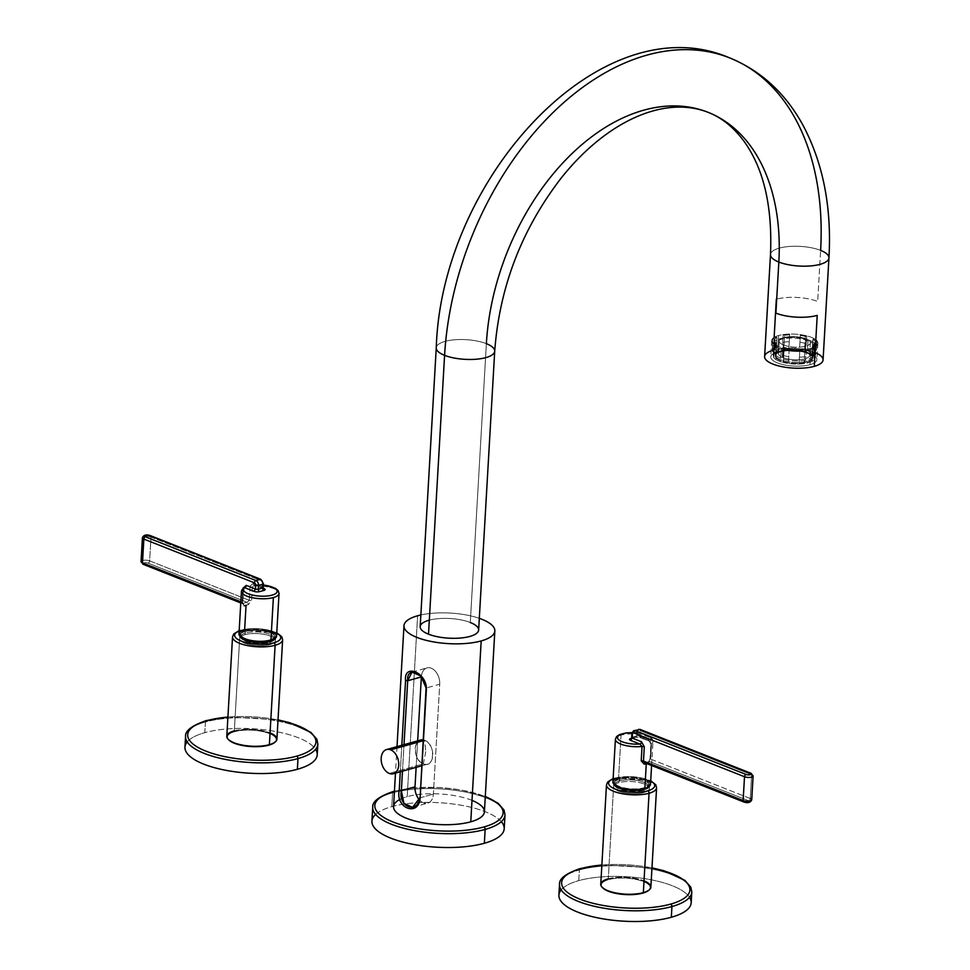<?xml version="1.0" encoding="UTF-8"?>
<svg xmlns="http://www.w3.org/2000/svg" width="970" height="970" viewBox="0 0 970 970"><rect width="100%" height="100%" fill="white"/><g stroke="black" fill="none" stroke-linecap="round" stroke-linejoin="round"><path stroke-width="0.73" stroke-dasharray="4.85 3.64" d="M375.608 814.412A66.251 22.286 -176.7 0 1 391.795 806.652A66.251 22.286 -176.7 0 1 501.32 821.663M371.934 821.141A66.251 22.286 -176.7 0 1 391.795 806.652L392.595 792.805A66.251 22.286 -176.7 0 1 465.091 791.969A66.251 22.286 -176.7 0 1 505.006 814.933A66.251 22.286 3.3 0 0 465.091 791.969A66.251 22.286 3.3 0 0 392.595 792.805L391.795 806.652A66.251 22.286 -176.7 0 1 464.303 805.815A66.251 22.286 -176.7 0 1 504.206 828.768M394.426 791.387A64.238 21.607 -176.7 0 1 485.279 796.625A64.238 21.607 3.3 0 0 394.426 791.387M471.99 800.383A45.505 15.302 3.3 0 0 407.194 796.649A45.505 15.302 3.3 0 0 400.089 799.316M392.595 792.805A66.251 22.286 3.3 0 0 372.722 807.307A66.251 22.286 -176.7 0 1 392.595 792.805A2.013 1.346 74.4 0 1 393.456 791.423A2.013 1.346 -105.6 0 0 392.595 792.805M393.541 806.603A45.505 15.302 -176.7 0 1 407.194 796.649L417.621 615.768L407.194 796.649A45.505 15.302 -176.7 0 1 456.991 796.079A45.505 15.302 -176.7 0 1 484.406 811.854M479.313 618.339A45.505 15.302 3.3 0 0 420.847 614.968A45.505 15.302 -176.7 0 1 479.313 618.339M708.003 112.29A204.937 135.266 111.6 0 0 486.37 343.671L470.292 622.51A29.282 9.845 3.3 0 0 429.322 620.157M401.822 745.287L400.295 771.768L401.822 745.287M439.725 684.202A13.143 8.827 -105.6 0 0 431.42 668.269A13.143 8.827 -105.6 0 0 421.38 676.478A13.143 8.827 74.4 0 1 427.006 667.894A13.143 8.827 74.4 0 1 439.725 684.202L426.072 688.009L439.725 684.202L433.384 794.115A13.143 8.827 74.4 0 1 427.734 803.148A13.143 8.827 74.4 0 1 419.44 799.898A13.143 8.827 -105.6 0 0 433.384 794.115L439.725 684.202M417.67 740.862L416.142 767.343L417.67 740.862M402.489 771.15L404.005 744.681L402.489 771.15M419.731 797.922L433.384 794.115L419.731 797.922M729.549 57.848A263.488 173.921 -68.4 0 1 820.62 250.381L817.674 301.476A29.282 9.845 3.3 0 0 776.327 299.209A29.282 9.845 -176.7 0 1 817.674 301.476L820.62 250.381A29.282 9.845 3.3 0 0 788.949 246.501A29.282 9.845 3.3 0 0 770.495 254.528A29.282 9.845 -176.7 0 1 788.949 246.501A29.282 9.845 -176.7 0 1 820.62 250.381A29.282 9.845 -176.7 0 1 828.95 257.899M774.133 337.378L773.393 350.17A29.282 9.845 -176.7 0 1 805.427 349.806A29.282 9.845 -176.7 0 1 823.069 359.955M764.615 356.584A29.282 9.845 -176.7 0 1 773.393 350.17L776.327 299.209M420.18 626.656A29.282 9.845 -176.7 0 1 438.622 618.63A29.282 9.845 -176.7 0 1 470.292 622.51L486.37 343.671A29.282 9.845 3.3 0 0 454.7 339.779A29.282 9.845 3.3 0 0 436.257 347.818A29.282 9.845 -176.7 0 1 454.7 339.779A29.282 9.845 -176.7 0 1 486.37 343.671A29.282 9.845 -176.7 0 1 494.712 351.188M470.292 622.51A29.282 9.845 -176.7 0 1 478.634 630.027M810.932 348.303A23.122 7.772 3.3 0 0 817.868 343.234A23.122 7.772 3.3 0 0 803.936 335.232A23.122 7.772 3.3 0 0 778.631 335.523L777.685 351.88A23.122 7.772 -176.7 0 1 802.99 351.589A23.122 7.772 -176.7 0 1 816.922 359.603A23.122 7.772 -176.7 0 1 809.986 364.659L810.932 348.303L809.986 364.659A23.122 7.772 3.3 0 0 810.338 353.662A23.122 7.772 3.3 0 0 777.685 351.88A23.122 7.772 3.3 0 0 777.346 362.865A23.122 7.772 3.3 0 0 809.986 364.659A23.122 7.772 -176.7 0 1 784.681 364.95A23.122 7.772 -176.7 0 1 770.762 356.936A23.122 7.772 -176.7 0 1 777.685 351.88L778.631 335.523A23.122 7.772 3.3 0 0 771.708 340.579A23.122 7.772 3.3 0 0 785.627 348.594A23.122 7.772 3.3 0 0 810.932 348.303A23.122 7.772 -176.7 0 1 778.292 346.508A23.122 7.772 -176.7 0 1 778.631 335.523A23.122 7.772 -176.7 0 1 811.284 337.305A23.122 7.772 -176.7 0 1 810.932 348.303M771.101 350.91A29.282 9.845 -176.7 0 1 773.393 350.17A29.282 9.845 -176.7 0 1 817.273 353.565M807.052 361.24A18.733 6.305 -176.7 0 1 780.595 359.797A18.733 6.305 -176.7 0 1 780.874 350.885A18.733 6.305 -176.7 0 1 807.343 352.328A18.733 6.305 -176.7 0 1 807.052 361.24A18.733 6.305 3.3 0 0 812.678 357.142A18.733 6.305 3.3 0 0 801.39 350.655A18.733 6.305 3.3 0 0 780.874 350.885L780.826 351.831A18.733 6.305 -176.7 0 1 801.329 351.589A18.733 6.305 -176.7 0 1 812.617 358.088A18.733 6.305 -176.7 0 1 807.004 362.186L807.052 361.24L807.004 362.186A18.733 6.305 3.3 0 0 807.282 353.274A18.733 6.305 3.3 0 0 780.826 351.831A18.733 6.305 3.3 0 0 780.547 360.743A18.733 6.305 3.3 0 0 807.004 362.186A18.733 6.305 -176.7 0 1 786.5 362.428A18.733 6.305 -176.7 0 1 775.212 355.929A18.733 6.305 -176.7 0 1 780.826 351.831L780.874 350.885A18.733 6.305 3.3 0 0 775.26 354.984A18.733 6.305 3.3 0 0 786.549 361.483A18.733 6.305 3.3 0 0 807.052 361.24M811.951 354.499A20.746 6.972 -176.7 0 1 813.988 356.305A20.746 6.972 -176.7 0 1 813.866 359.906A20.746 6.972 -176.7 0 1 811.732 361.483A20.746 6.972 -176.7 0 1 804.094 363.617A20.746 6.972 -176.7 0 1 799.05 364.041A20.746 6.972 -176.7 0 1 788.355 363.459A20.746 6.972 -176.7 0 1 783.348 362.477A20.746 6.972 -176.7 0 1 775.879 359.518A20.746 6.972 -176.7 0 1 773.842 357.712A20.746 6.972 -176.7 0 1 773.963 354.111A20.746 6.972 -176.7 0 1 776.097 352.534A20.746 6.972 -176.7 0 1 783.736 350.4A20.746 6.972 -176.7 0 1 788.78 349.976A20.746 6.972 -176.7 0 1 799.474 350.558A20.746 6.972 -176.7 0 1 804.469 351.54A20.746 6.972 -176.7 0 1 811.951 354.499A20.746 6.972 -176.7 0 1 813.988 356.305L816.485 348.861L816.922 341.319A22.747 7.651 3.3 0 0 814.303 338.979L813.866 346.532A22.747 7.651 -176.7 0 1 816.485 348.861A22.747 7.651 3.3 0 0 813.866 346.532L811.951 354.499L813.866 346.532L814.303 338.979L812.824 339.391A20.746 6.972 -176.7 0 1 814.848 341.197L816.922 341.319A22.747 7.651 3.3 0 0 814.303 338.979L812.824 339.391L811.951 354.499L812.678 341.913A20.746 6.972 3.3 0 0 805.197 338.954L804.469 351.54A20.746 6.972 -176.7 0 1 811.951 354.499M805.342 336.432L806.822 336.02A22.747 7.651 3.3 0 0 800.359 334.759L800.347 335.462A20.746 6.972 -176.7 0 1 805.342 336.432L806.822 336.02L806.385 343.574L804.469 351.54L805.342 336.432A20.746 6.972 3.3 0 0 800.347 335.462L800.202 337.972A20.746 6.972 3.3 0 0 789.507 337.39L788.78 349.976A20.746 6.972 -176.7 0 1 799.474 350.558L800.202 337.972A20.746 6.972 -176.7 0 1 805.197 338.954A20.746 6.972 -176.7 0 1 812.678 341.913A20.746 6.972 -176.7 0 1 814.703 343.719L813.988 356.305A20.746 6.972 -176.7 0 1 814.618 358.197A20.746 6.972 -176.7 0 1 813.866 359.906L816.376 352.462L816.813 344.92L814.739 344.799A20.746 6.972 -176.7 0 1 812.605 346.387L814.048 346.957A22.747 7.651 3.3 0 0 816.813 344.92L814.739 344.799L813.866 359.906L814.594 347.321A20.746 6.972 3.3 0 0 815.346 345.623A20.746 6.972 3.3 0 0 814.703 343.719L814.848 341.197L816.922 341.319L816.485 348.861L813.988 356.305L814.848 341.197A20.746 6.972 3.3 0 0 812.824 339.391L812.678 341.913A20.746 6.972 -176.7 0 1 814.703 343.719A20.746 6.972 -176.7 0 1 814.594 347.321A20.746 6.972 -176.7 0 1 812.46 348.897L811.732 361.483A20.746 6.972 -176.7 0 1 804.094 363.617L805.973 356.633L806.409 349.091L804.967 348.509A20.746 6.972 -176.7 0 1 799.923 348.945L799.898 349.637A22.747 7.651 3.3 0 0 806.409 349.091L804.967 348.509L804.094 363.617L804.821 351.031A20.746 6.972 3.3 0 0 812.46 348.897L812.605 346.387L814.048 346.957L813.612 354.499L811.732 361.483L812.46 348.897A20.746 6.972 -176.7 0 1 804.821 351.031A20.746 6.972 -176.7 0 1 799.777 351.455L799.05 364.041A20.746 6.972 -176.7 0 1 788.355 363.459L789.228 348.351A20.746 6.972 -176.7 0 1 784.221 347.381L782.741 347.793A22.747 7.651 3.3 0 0 789.204 349.054L789.083 350.873A20.746 6.972 3.3 0 0 799.777 351.455L799.05 364.041L799.777 351.455A20.746 6.972 -176.7 0 1 789.083 350.873A20.746 6.972 -176.7 0 1 784.075 349.891L783.348 362.477A20.746 6.972 -176.7 0 1 775.879 359.518L774.836 352.377L775.26 344.835L776.74 344.423A20.746 6.972 -176.7 0 1 774.715 342.616L772.654 342.495A22.747 7.651 3.3 0 0 775.26 344.835L776.74 344.423L775.879 359.518L776.594 346.933A20.746 6.972 3.3 0 0 784.075 349.891L784.221 347.381L782.741 347.793L782.305 355.347L783.348 362.477L784.075 349.891A20.746 6.972 -176.7 0 1 776.594 346.933A20.746 6.972 -176.7 0 1 774.569 345.126L773.842 357.712A20.746 6.972 -176.7 0 1 773.199 355.808A20.746 6.972 -176.7 0 1 773.963 354.111L772.326 346.448L772.763 338.906L774.824 339.015A20.746 6.972 -176.7 0 1 776.97 337.439L775.515 336.857A22.747 7.651 3.3 0 0 772.763 338.906L774.824 339.015L773.963 354.111L774.69 341.525A20.746 6.972 3.3 0 0 773.927 343.234A20.746 6.972 3.3 0 0 774.569 345.126L774.715 342.616L772.654 342.495L772.217 350.049L773.842 357.712L774.569 345.126A20.746 6.972 -176.7 0 1 774.69 341.525A20.746 6.972 -176.7 0 1 776.824 339.949L776.097 352.534A20.746 6.972 -176.7 0 1 783.736 350.4L782.717 342.277L783.154 334.735L784.609 335.305A20.746 6.972 -176.7 0 1 789.653 334.88L789.677 334.177A22.747 7.651 3.3 0 0 783.154 334.735L784.609 335.305L783.736 350.4L784.463 337.815A20.746 6.972 3.3 0 0 776.824 339.949L776.97 337.439L775.515 336.857L775.078 344.411L776.097 352.534L776.824 339.949A20.746 6.972 -176.7 0 1 784.463 337.815A20.746 6.972 -176.7 0 1 789.507 337.39L788.78 349.976L789.507 337.39A20.746 6.972 -176.7 0 1 800.202 337.972A20.746 6.972 -176.7 0 1 805.197 338.954L805.342 336.432M783.663 345.017A15.581 5.238 3.3 0 0 805.67 346.217A15.581 5.238 3.3 0 0 805.9 338.809A15.581 5.238 3.3 0 0 783.893 337.596A15.581 5.238 3.3 0 0 783.663 345.017A15.581 5.238 3.3 0 0 800.529 347.078A15.581 5.238 3.3 0 0 810.338 342.81A15.581 5.238 3.3 0 0 805.9 338.809L805.185 351.382A15.581 5.238 3.3 0 0 783.178 350.182A15.581 5.238 3.3 0 0 782.935 357.591A15.581 5.238 3.3 0 0 804.942 358.803A15.581 5.238 3.3 0 0 805.185 351.382A15.581 5.238 -176.7 0 1 809.623 355.384A15.581 5.238 -176.7 0 1 799.801 359.664A15.581 5.238 -176.7 0 1 782.935 357.591L783.663 345.017L782.935 357.591A15.581 5.238 -176.7 0 1 778.498 353.589A15.581 5.238 -176.7 0 1 788.319 349.321A15.581 5.238 -176.7 0 1 805.185 351.382L805.9 338.809A15.581 5.238 3.3 0 0 789.046 336.736A15.581 5.238 3.3 0 0 779.225 341.016A15.581 5.238 3.3 0 0 783.663 345.017M808.01 340.688A18.733 6.305 3.3 0 0 781.553 339.245A18.733 6.305 3.3 0 0 781.274 348.157A18.733 6.305 3.3 0 0 807.731 349.6A18.733 6.305 3.3 0 0 808.01 340.688L807.428 350.764A18.733 6.305 -176.7 0 1 812.763 355.566A18.733 6.305 -176.7 0 1 800.953 360.707A18.733 6.305 -176.7 0 1 780.692 358.221L781.274 348.157A18.733 6.305 3.3 0 0 801.535 350.643A18.733 6.305 3.3 0 0 813.345 345.502A18.733 6.305 3.3 0 0 808.01 340.688A18.733 6.305 3.3 0 0 787.737 338.203A18.733 6.305 3.3 0 0 775.927 343.344A18.733 6.305 3.3 0 0 781.274 348.157L780.692 358.221A18.733 6.305 -176.7 0 1 780.971 349.309A18.733 6.305 -176.7 0 1 807.428 350.764A18.733 6.305 -176.7 0 1 807.149 359.676A18.733 6.305 -176.7 0 1 780.692 358.221A18.733 6.305 -176.7 0 1 775.357 353.407A18.733 6.305 -176.7 0 1 787.155 348.279A18.733 6.305 -176.7 0 1 807.428 350.764L808.01 340.688M774.569 345.126L774.715 342.616A20.746 6.972 3.3 0 0 776.74 344.423L776.594 346.933A20.746 6.972 -176.7 0 1 774.569 345.126M561.157 889.89A66.251 22.286 -176.7 0 1 578.763 880.627A66.251 22.286 -176.7 0 1 643.728 878.493A66.251 22.286 -176.7 0 1 689.549 897.298M558.902 895.128A66.251 22.286 -176.7 0 1 578.763 880.627L579.381 869.932A66.251 22.286 3.3 0 0 559.52 884.434A66.251 22.286 -176.7 0 1 579.381 869.932L578.763 880.627A66.251 22.286 -176.7 0 1 651.27 879.802A66.251 22.286 -176.7 0 1 691.186 902.755M601.861 865.058A64.238 21.607 -176.7 0 1 651.961 867.944A64.238 21.607 3.3 0 0 601.861 865.058M648.688 890.339A24.42 8.209 3.3 0 0 643.195 881.487A24.42 8.209 3.3 0 0 613.173 878.662A24.42 8.209 3.3 0 0 602.54 887.683A24.42 8.209 -176.7 0 1 601.388 884.955A24.42 8.209 -176.7 0 1 616.774 878.25A24.42 8.209 -176.7 0 1 643.195 881.487A24.42 8.209 -176.7 0 1 650.155 887.768A24.42 8.209 -176.7 0 1 648.688 890.339M691.804 892.06A66.251 22.286 3.3 0 0 651.888 869.096A66.251 22.286 3.3 0 0 579.381 869.932A2.013 1.346 74.4 0 1 580.242 868.55A2.013 1.346 -105.6 0 0 579.381 869.932A66.251 22.286 -176.7 0 1 651.888 869.096A66.251 22.286 -176.7 0 1 691.804 892.06M600.757 884.288A25.099 8.439 -176.7 0 1 608.275 878.796L614.01 779.383A25.099 8.439 -176.7 0 1 641.473 779.068A25.099 8.439 -176.7 0 1 656.593 787.761A25.099 8.439 3.3 0 0 641.473 779.068A25.099 8.439 3.3 0 0 614.01 779.383A2.013 1.346 74.4 0 1 614.871 778.001A2.013 1.346 74.4 0 1 615.526 778.049A23.086 7.76 3.3 0 1 650.7 781.032A23.086 7.76 3.3 0 0 615.526 778.049A23.086 7.76 3.3 0 0 613.113 778.861A23.086 7.76 3.3 0 1 615.526 778.049A2.013 1.346 -105.6 0 0 614.871 778.001A2.013 1.346 -105.6 0 0 614.01 779.383L608.275 878.796A25.099 8.439 -176.7 0 1 635.738 878.48A25.099 8.439 -176.7 0 1 650.858 887.174M613.877 784.196A17.896 6.026 -176.7 0 1 619.139 779.48A17.896 6.026 -176.7 0 1 639.788 779.48A17.896 6.026 -176.7 0 1 649.318 786.234A17.896 6.026 3.3 0 0 649.512 785.457A17.896 6.026 3.3 0 0 638.733 779.262A17.896 6.026 3.3 0 0 619.139 779.48A17.896 6.026 3.3 0 0 613.78 783.408A17.896 6.026 3.3 0 0 613.877 784.196M614.01 779.383A25.099 8.439 3.3 0 0 606.48 784.875A25.099 8.439 -176.7 0 1 614.01 779.383M643.971 792.526A17.896 6.026 -176.7 0 1 622.279 792.284A17.896 6.026 -176.7 0 1 614.313 785.009A17.896 6.026 -176.7 0 0 613.598 786.549A17.896 6.026 -176.7 0 0 624.377 792.757A17.896 6.026 -176.7 0 0 643.971 792.526L644.153 789.386L643.971 792.526A17.896 6.026 -176.7 0 0 648.809 786.997A17.896 6.026 -176.7 0 1 649.33 788.61A17.896 6.026 -176.7 0 1 643.971 792.526M614.519 784.791A17.896 6.026 -176.7 0 1 618.957 782.632A17.896 6.026 -176.7 0 1 648.615 786.755A17.896 6.026 -176.7 0 0 618.957 782.632L619.139 779.48L618.957 782.632A17.896 6.026 -176.7 0 0 614.519 784.791M608.275 878.796A25.099 8.439 -176.7 0 1 644.019 880.857M608.372 890.593A24.42 8.209 3.3 0 0 642.868 892.473A24.42 8.209 3.3 0 0 643.231 880.869A24.42 8.209 3.3 0 0 608.748 878.978A24.42 8.209 3.3 0 0 608.372 890.593A24.42 8.209 3.3 0 0 634.804 893.831A24.42 8.209 3.3 0 0 650.191 887.138A24.42 8.209 3.3 0 0 643.231 880.869L643.195 881.487L643.231 880.869A24.42 8.209 3.3 0 0 616.811 877.62A24.42 8.209 3.3 0 0 601.424 884.325A24.42 8.209 3.3 0 0 608.372 890.593L608.372 890.593M619.66 780.911A17.06 5.735 3.3 0 0 614.543 784.803A17.06 5.735 -176.7 0 1 614.543 784.645A17.06 5.735 -176.7 0 1 619.66 780.911L619.806 778.401A17.06 5.735 3.3 0 0 619.551 786.512A17.06 5.735 3.3 0 0 643.644 787.834A17.06 5.735 3.3 0 0 643.898 779.71A17.06 5.735 3.3 0 0 619.806 778.401A17.06 5.735 3.3 0 0 614.689 782.135A17.06 5.735 3.3 0 0 624.971 788.04A17.06 5.735 3.3 0 0 643.644 787.834L643.595 788.634L643.644 787.834A17.06 5.735 3.3 0 0 648.76 784.099A17.06 5.735 3.3 0 0 638.478 778.182A17.06 5.735 3.3 0 0 619.806 778.401L619.66 780.911A17.06 5.735 -176.7 0 1 638.333 780.692A17.06 5.735 -176.7 0 1 648.615 786.609A17.06 5.735 -176.7 0 1 648.603 786.767A17.06 5.735 3.3 0 0 638.539 780.741A17.06 5.735 3.3 0 0 619.66 780.911M614.653 785.433A17.06 5.735 3.3 0 0 625.905 790.756A17.06 5.735 3.3 0 0 643.498 790.344A17.06 5.735 3.3 0 0 648.409 787.385A17.06 5.735 -176.7 0 1 643.498 790.344A17.06 5.735 -176.7 0 1 625.905 790.756A17.06 5.735 -176.7 0 1 614.653 785.433M631.446 738.291L635.047 737.285A4.013 1.346 -176.7 0 1 640.709 737.6L649.985 741.262A16.817 5.65 3.3 0 0 632.088 732.714A16.817 5.65 3.3 0 1 649.985 741.262L640.079 737.576L640.709 737.6L639.388 736.109L639.606 732.338A2.013 1.346 74.4 0 1 641.121 731.004L751.665 774.739L750.295 798.528L650.64 759.098L651.464 744.754L648.663 739.77L639.388 736.109L648.663 739.77A2.013 1.322 111.6 0 0 649.354 741.238A2.013 1.322 111.6 0 0 649.985 741.262L651.1 743.966A18.818 6.329 3.3 0 0 652.98 741.407A18.818 6.329 3.3 0 0 641.643 734.884A18.818 6.329 3.3 0 0 621.043 735.127A18.818 6.329 3.3 0 0 615.404 739.249A18.818 6.329 -176.7 0 1 621.043 735.127L618.581 777.904L621.043 735.127A18.818 6.329 -176.7 0 1 641.643 734.884A18.818 6.329 -176.7 0 1 652.98 741.407A18.818 6.329 -176.7 0 1 651.1 743.966A2.013 0.679 3.3 0 0 650.894 744.232A2.013 0.679 3.3 0 0 651.464 744.754L650.64 759.098A2.013 0.679 -176.7 0 1 650.07 758.576A2.013 0.679 -176.7 0 1 650.264 758.31L651.1 743.966L649.985 741.262A2.013 1.322 111.6 0 1 649.33 741.238A2.013 1.322 111.6 0 1 648.663 739.77L651.464 744.754A2.013 0.679 3.3 0 1 650.894 744.245L650.07 758.576A2.013 0.679 -176.7 0 1 650.264 758.31L651.1 743.966A2.013 0.679 3.3 0 0 650.894 744.245L649.354 741.238L640.079 737.576L635.689 737.333A2.013 1.346 74.4 0 1 635.047 737.285L631.446 738.291M612.931 782.026A18.818 6.329 -176.7 0 1 618.581 777.904A18.818 6.329 -176.7 0 1 639.169 777.673A18.818 6.329 -176.7 0 1 650.506 784.196M631.87 733.817A2.013 0.679 -176.7 0 1 632.476 733.381L636.769 732.18L636.55 735.951L632.258 737.151L632.476 733.381L636.769 732.18L636.55 735.951A2.013 0.679 -176.7 0 1 639.388 736.109L639.606 732.338A2.013 1.346 74.4 0 1 641.121 731.004A2.013 1.322 111.6 0 0 640.43 729.537A2.013 1.322 -68.4 0 1 641.121 731.004L751.665 774.739L750.295 798.528A2.013 1.322 -68.4 0 1 748.755 800.808A3.007 1.018 -176.7 0 1 748.707 802.251A3.007 1.018 -176.7 0 1 744.463 802.008L645.499 762.856A2.013 1.14 -101 0 0 645.014 762.772L648.954 761.68A2.013 1.528 68.6 0 0 648.093 763.051A18.818 6.329 3.3 0 1 646.663 763.548A18.818 6.329 3.3 0 0 648.093 763.051L650.264 758.31L648.093 763.051A2.013 1.528 68.6 0 1 649.803 761.656L748.755 800.808A3.007 1.018 -176.7 0 1 748.707 802.251A3.007 1.018 -176.7 0 1 744.463 802.008L645.499 762.856A20.831 7.008 3.3 0 0 649.803 761.656L748.755 800.808A2.013 1.322 111.6 0 0 750.295 798.528A5.02 1.685 -176.7 0 1 751.726 799.813M750.974 773.272A2.013 1.322 -68.4 0 1 751.665 774.739A5.02 1.685 -176.7 0 1 753.096 776.036M750.295 798.528L650.64 759.098L649.803 761.656A20.831 7.008 -176.7 0 1 645.499 762.856L644.589 762.723L645.499 762.856A2.013 1.14 -101 0 0 644.989 762.772A2.013 1.14 -101 0 0 644.868 762.82M650.64 759.098A2.013 0.679 -176.7 0 1 650.07 758.576L648.942 761.68A2.013 1.528 68.6 0 1 649.803 761.656L650.64 759.098M636.769 732.18A4.013 2.692 74.4 0 1 638.502 729.416A4.013 2.692 -105.6 0 0 636.769 732.18A2.013 0.679 -176.7 0 1 639.606 732.338A2.013 0.679 3.3 0 0 636.769 732.18M631.652 737.588A2.013 0.679 -176.7 0 1 632.258 737.151L632.476 733.381A4.013 2.692 74.4 0 1 634.198 730.616M632.258 737.151L636.55 735.951A2.013 1.346 74.4 0 1 635.689 737.333A2.013 1.346 -105.6 0 0 636.55 735.951A2.013 0.679 -176.7 0 1 639.388 736.109L640.709 737.6A4.013 1.346 3.3 0 0 635.047 737.285A2.013 1.346 -105.6 0 0 635.689 737.333L631.397 738.534A2.013 1.346 -105.6 0 0 632.258 737.151A2.013 1.346 74.4 0 1 631.397 738.534A2.013 1.346 74.4 0 1 631.215 738.558A2.013 1.346 -105.6 0 0 631.397 738.534M618.581 777.904A18.818 6.329 -176.7 0 1 645.377 779.456M643.546 789.544L643.498 790.344L643.546 789.544M187.198 741.929A66.251 22.286 -176.7 0 1 204.815 732.665A66.251 22.286 -176.7 0 1 269.769 730.519A66.251 22.286 -176.7 0 1 315.602 749.325M184.955 747.167A66.251 22.286 -176.7 0 1 204.815 732.665L205.434 721.971A66.251 22.286 -176.7 0 1 277.941 721.134A66.251 22.286 -176.7 0 1 317.845 744.087A66.251 22.286 3.3 0 0 277.941 721.134A66.251 22.286 3.3 0 0 205.434 721.971L204.815 732.665A66.251 22.286 -176.7 0 1 277.323 731.829A66.251 22.286 -176.7 0 1 317.226 754.793M227.914 717.097A64.238 21.607 -176.7 0 1 278.014 719.982A64.238 21.607 3.3 0 0 227.914 717.097M269.248 733.526A24.42 8.209 3.3 0 0 239.226 730.701A24.42 8.209 3.3 0 0 228.593 739.71A24.42 8.209 -176.7 0 1 227.429 736.982A24.42 8.209 -176.7 0 1 242.827 730.289A24.42 8.209 -176.7 0 1 269.248 733.526L269.284 732.896A24.42 8.209 3.3 0 0 234.788 731.016A24.42 8.209 3.3 0 0 234.425 742.632A24.42 8.209 3.3 0 0 268.92 744.511A24.42 8.209 3.3 0 0 269.284 732.896A24.42 8.209 3.3 0 0 242.864 729.658A24.42 8.209 3.3 0 0 227.465 736.351A24.42 8.209 3.3 0 0 234.425 742.632L234.425 742.632A24.42 8.209 3.3 0 0 260.845 745.869A24.42 8.209 3.3 0 0 276.244 739.164A24.42 8.209 3.3 0 0 269.284 732.896L269.248 733.526A24.42 8.209 -176.7 0 1 276.207 739.795A24.42 8.209 -176.7 0 1 274.74 742.377A24.42 8.209 3.3 0 0 269.248 733.526M205.434 721.971A66.251 22.286 3.3 0 0 185.573 736.46A66.251 22.286 -176.7 0 1 205.434 721.971A2.013 1.346 74.4 0 1 206.295 720.589A2.013 1.346 -105.6 0 0 205.434 721.971M276.741 633.058A23.086 7.76 3.3 0 0 241.566 630.088A23.086 7.76 3.3 0 0 239.166 630.9A23.086 7.76 3.3 0 1 241.566 630.088A2.013 1.346 -105.6 0 0 240.924 630.039A2.013 1.346 74.4 0 1 241.566 630.088A23.086 7.76 3.3 0 1 276.741 633.058M245.192 631.519A17.896 6.026 -176.7 0 1 265.841 631.519A17.896 6.026 -176.7 0 1 275.371 638.272A17.896 6.026 3.3 0 0 275.565 637.496A17.896 6.026 3.3 0 0 264.786 631.3A17.896 6.026 3.3 0 0 245.192 631.519L245.01 634.671A17.896 6.026 -176.7 0 1 274.668 638.793A17.896 6.026 -176.7 0 0 245.01 634.671L245.192 631.519A17.896 6.026 3.3 0 0 239.82 635.435A17.896 6.026 3.3 0 0 239.929 636.223A17.896 6.026 -176.7 0 1 245.192 631.519M226.798 736.315A25.099 8.439 -176.7 0 1 234.328 730.822L240.063 631.421A25.099 8.439 3.3 0 0 232.533 636.914A25.099 8.439 -176.7 0 1 240.063 631.421L234.328 730.822A25.099 8.439 -176.7 0 1 261.791 730.507A25.099 8.439 -176.7 0 1 276.911 739.213M282.634 639.8A25.099 8.439 3.3 0 0 267.526 631.106A25.099 8.439 3.3 0 0 240.063 631.421A2.013 1.346 74.4 0 1 240.924 630.039A2.013 1.346 -105.6 0 0 240.063 631.421A25.099 8.439 -176.7 0 1 267.526 631.106A25.099 8.439 -176.7 0 1 282.634 639.8M274.849 639.036A17.896 6.026 -176.7 0 1 270.012 644.565A17.896 6.026 -176.7 0 1 248.32 644.31A17.896 6.026 -176.7 0 1 240.354 637.047A17.896 6.026 -176.7 0 0 239.638 638.587A17.896 6.026 -176.7 0 0 250.43 644.783A17.896 6.026 -176.7 0 0 270.012 644.565L270.193 641.412L270.012 644.565A17.896 6.026 -176.7 0 0 275.383 640.649A17.896 6.026 -176.7 0 0 274.849 639.036M240.572 636.829A17.896 6.026 -176.7 0 1 245.01 634.671A17.896 6.026 -176.7 0 0 240.572 636.829A17.06 5.735 -176.7 0 1 240.584 636.684A17.06 5.735 -176.7 0 1 245.701 632.949A17.06 5.735 3.3 0 0 240.584 636.829M234.328 730.822A25.099 8.439 -176.7 0 1 270.06 732.884M269.551 642.382A17.06 5.735 3.3 0 0 274.462 639.412A17.06 5.735 -176.7 0 1 269.551 642.382L269.587 641.57L269.551 642.382A17.06 5.735 -176.7 0 1 251.957 642.795A17.06 5.735 -176.7 0 1 240.706 637.472A17.06 5.735 3.3 0 0 251.957 642.795A17.06 5.735 3.3 0 0 269.551 642.382M274.643 638.793A17.06 5.735 3.3 0 0 264.592 632.779A17.06 5.735 3.3 0 0 245.701 632.949A17.06 5.735 -176.7 0 1 264.386 632.731A17.06 5.735 -176.7 0 1 274.668 638.648A17.06 5.735 -176.7 0 1 274.643 638.793M244.246 605.874L242.5 603.073L244.246 605.874A2.013 1.528 -111.4 0 0 242.755 603.498A20.831 7.008 -176.7 0 1 247.059 602.297A2.013 1.14 79 0 1 248.126 604.795A18.818 6.329 3.3 0 0 246.04 605.28A18.818 6.329 3.3 0 0 244.246 605.874A2.013 1.528 -111.4 0 0 242.755 603.498L242.136 602.285L242.936 588.293L242.136 602.285L240.839 601.776L242.755 603.498L143.802 564.346A3.007 1.018 -176.7 0 1 143.839 562.915A3.007 1.018 -176.7 0 1 148.095 563.146L247.059 602.297A20.831 7.008 3.3 0 0 242.755 603.498L143.802 564.346A3.007 1.018 -176.7 0 1 143.839 562.915A3.007 1.018 -176.7 0 1 148.095 563.146L247.059 602.297L249.29 600.284A2.013 0.679 -176.7 0 0 251.569 600.551L248.126 604.795L251.569 600.551L252.394 586.207A2.013 0.679 3.3 0 1 250.127 585.941L253.364 583.37A2.013 1.322 -68.4 0 0 254.043 584.825A2.013 1.322 -68.4 0 0 254.686 584.849L252.394 586.207L251.569 600.551A2.013 0.679 -176.7 0 1 249.29 600.284L250.127 585.941A2.013 0.679 3.3 0 0 252.394 586.207A18.818 6.329 -176.7 0 1 279.033 593.446A18.818 6.329 3.3 0 0 252.394 586.207L254.686 584.849A16.817 5.65 3.3 0 1 263.355 585.055A16.817 5.65 3.3 0 0 254.686 584.849L263.343 588.281L254.686 584.849A2.013 1.322 -68.4 0 1 254.055 584.837A2.013 1.322 -68.4 0 1 253.364 583.37L250.127 585.941L249.29 600.284L149.635 560.854L151.005 537.077L261.56 580.812A2.013 1.346 74.4 0 1 262.858 583.261L262.64 587.032L253.364 583.37L262.64 587.032L263.961 588.523L262.64 587.032A2.013 0.679 -176.7 0 1 263.209 587.553A2.013 0.679 -176.7 0 0 262.64 587.032L262.858 583.261A2.013 0.679 -176.7 0 1 263.428 583.77M238.984 634.065A18.818 6.329 -176.7 0 1 244.622 629.942A18.818 6.329 -176.7 0 1 265.222 629.712A18.818 6.329 -176.7 0 1 276.559 636.235M271.43 631.494A18.818 6.329 -176.7 0 0 244.622 629.942L246.04 605.28A18.818 6.329 3.3 0 1 248.126 604.795A2.013 1.14 79 0 0 247.059 602.297L249.29 600.284L149.635 560.854L151.005 537.077A5.02 1.685 3.3 0 0 145.585 536.41A5.02 1.685 3.3 0 0 142.42 537.78A5.02 1.685 -176.7 0 1 145.585 536.41A5.02 1.685 -176.7 0 1 151.005 537.077A2.013 1.322 111.6 0 0 150.314 535.61A2.013 1.322 -68.4 0 1 151.005 537.077L261.56 580.812A2.013 1.322 111.6 0 0 260.869 579.345A2.013 1.322 -68.4 0 1 261.56 580.812A2.013 1.346 74.4 0 1 262.858 583.261M242.5 603.073L243.337 588.729A2.013 0.679 3.3 0 0 243.531 588.463A2.013 0.679 3.3 0 0 243.203 588.05A2.013 0.679 3.3 0 1 243.531 588.45A2.013 0.679 3.3 0 1 243.337 588.729L244.658 587.65L243.337 588.729L242.5 603.073A2.013 0.679 -176.7 0 0 242.706 602.807A2.013 0.679 -176.7 0 1 242.5 603.073M141.05 561.569A5.02 1.685 -176.7 0 1 144.215 560.187A5.02 1.685 -176.7 0 1 149.635 560.854A5.02 1.685 3.3 0 0 144.215 560.187A5.02 1.685 3.3 0 0 141.05 561.569M243.822 587.577L242.706 602.807A2.013 0.679 -176.7 0 0 242.136 602.285A2.013 0.679 -176.7 0 1 242.706 602.807L242.791 603.922L240.778 602.94M143.802 564.346A2.013 1.322 -68.4 0 1 143.172 564.322M148.095 563.146A2.013 1.322 111.6 0 0 149.635 560.854A2.013 1.322 -68.4 0 1 148.095 563.146M263.331 588.499L253.849 584.789L263.355 584.934M241.445 591.276A18.818 6.329 -176.7 0 1 243.337 588.729M269.696 639.861A17.06 5.735 3.3 0 0 269.951 631.749A17.06 5.735 3.3 0 0 245.846 630.427A17.06 5.735 3.3 0 0 245.592 638.539A17.06 5.735 3.3 0 0 269.696 639.861A17.06 5.735 3.3 0 0 274.813 636.126A17.06 5.735 3.3 0 0 264.531 630.221A17.06 5.735 3.3 0 0 245.846 630.427L245.701 632.949L245.846 630.427A17.06 5.735 3.3 0 0 240.73 634.162A17.06 5.735 3.3 0 0 251.012 640.079A17.06 5.735 3.3 0 0 269.696 639.861L269.648 640.673L269.696 639.861M423.078 739.892A12.549 8.427 74.4 0 1 424.702 740.316L423.029 740.789L424.702 740.316A12.549 8.427 74.4 0 1 432.693 752.732A12.549 8.427 74.4 0 1 427.394 764.202A12.549 8.427 74.4 0 1 423.332 763.911L389.261 773.429L423.332 763.911A12.549 8.427 74.4 0 1 415.33 751.495A12.549 8.427 74.4 0 1 420.64 740.037M425.757 751.629L423.332 763.911C434.596 769.125 436.051 744.063 424.702 740.316L425.757 751.629L424.702 740.316C413.438 735.114 411.983 760.177 423.332 763.911L425.757 751.629M816.813 344.92L816.376 352.462A22.747 7.651 -176.7 0 1 813.612 354.499L814.048 346.957A22.747 7.651 3.3 0 0 816.813 344.92M806.409 349.091L805.973 356.633A22.747 7.651 -176.7 0 1 799.462 357.19L799.898 349.637A22.747 7.651 3.3 0 0 806.409 349.091M789.204 349.054L788.768 356.596A22.747 7.651 -176.7 0 1 782.305 355.347L782.741 347.793A22.747 7.651 3.3 0 0 789.204 349.054M775.26 344.835L774.836 352.377A22.747 7.651 -176.7 0 1 772.217 350.049L772.654 342.495A22.747 7.651 3.3 0 0 775.26 344.835M772.763 338.906L772.326 346.448A22.747 7.651 -176.7 0 1 775.078 344.411L775.515 336.857A22.747 7.651 3.3 0 0 772.763 338.906M783.154 334.735L782.717 342.277A22.747 7.651 -176.7 0 1 789.24 341.731L789.677 334.177A22.747 7.651 3.3 0 0 783.154 334.735M800.359 334.759L799.935 342.313A22.747 7.651 -176.7 0 1 806.385 343.574L806.822 336.02A22.747 7.651 3.3 0 0 800.359 334.759M816.376 352.462L813.866 359.906A20.746 6.972 -176.7 0 1 811.732 361.483L813.612 354.499A22.747 7.651 3.3 0 0 816.376 352.462M805.973 356.633L804.094 363.617A20.746 6.972 -176.7 0 1 799.05 364.041L799.462 357.19A22.747 7.651 3.3 0 0 805.973 356.633M788.768 356.596L788.355 363.459A20.746 6.972 -176.7 0 1 783.348 362.477L782.305 355.347A22.747 7.651 3.3 0 0 788.768 356.596M774.836 352.377L775.879 359.518A20.746 6.972 -176.7 0 1 773.842 357.712L772.217 350.049A22.747 7.651 3.3 0 0 774.836 352.377M772.326 346.448L773.963 354.111A20.746 6.972 -176.7 0 1 776.097 352.534L775.078 344.411A22.747 7.651 3.3 0 0 772.326 346.448M782.717 342.277L783.736 350.4A20.746 6.972 -176.7 0 1 788.78 349.976L789.24 341.731A22.747 7.651 3.3 0 0 782.717 342.277M799.935 342.313L799.474 350.558A20.746 6.972 -176.7 0 1 804.469 351.54L806.385 343.574A22.747 7.651 3.3 0 0 799.935 342.313M812.46 348.897L812.605 346.387A20.746 6.972 3.3 0 0 814.739 344.799L814.594 347.321A20.746 6.972 -176.7 0 1 812.46 348.897M799.777 351.455L799.923 348.945A20.746 6.972 3.3 0 0 804.967 348.509L804.821 351.031A20.746 6.972 -176.7 0 1 799.777 351.455M784.075 349.891L784.221 347.381A20.746 6.972 3.3 0 0 789.228 348.351L789.083 350.873A20.746 6.972 -176.7 0 1 784.075 349.891M776.824 339.949L776.97 337.439A20.746 6.972 3.3 0 0 774.824 339.015L774.69 341.525A20.746 6.972 -176.7 0 1 776.824 339.949M789.507 337.39L789.653 334.88A20.746 6.972 3.3 0 0 784.609 335.305L784.463 337.815A20.746 6.972 -176.7 0 1 789.507 337.39M394.438 791.156L412.929 787.979L439.701 787.507L461.15 789.932L485.291 796.394M397.009 746.633L395.481 773.114M411.959 672.101L427.006 667.894M412.686 807.343L427.734 803.148M817.868 343.234L816.922 359.603M771.708 340.579L770.762 356.936M812.617 358.088L812.678 357.142M775.26 354.984L775.212 355.929M773.927 343.234L773.199 355.808M815.346 345.623L814.618 358.197M812.763 355.566L813.345 345.502M809.623 355.384L810.338 342.81M775.927 343.344L775.357 353.407M779.225 341.016L778.498 353.589M601.873 864.925L651.973 867.81M613.137 778.558L614.871 778.001L650.712 780.717M613.78 783.408L613.598 786.549M649.512 785.457L649.33 788.61M650.155 887.768L650.191 887.138M601.388 884.955L601.424 884.325M651.585 765.5L652.98 741.407L652.07 738.57L645.547 734.617L632.125 732.592M614.543 784.645L614.689 782.135M648.615 786.609L648.76 784.099M227.914 716.951L278.026 719.849M239.178 630.585L240.924 630.039L276.765 632.755M275.565 637.496L275.383 640.649M239.82 635.435L239.638 638.587M227.429 736.982L227.465 736.351M276.207 739.795L276.244 739.164M274.668 638.648L274.813 636.126M240.584 636.684L240.73 634.162M421.586 765.827L427.394 764.202"/><path stroke-width="1.45" d="M501.32 821.663A66.251 22.286 -176.7 0 1 484.345 843.269A66.251 22.286 -176.7 0 1 402.599 841.984A66.251 22.286 -176.7 0 1 375.608 814.412M485.291 796.394L498.095 803.245L504.024 810.083L505.006 814.933L504.206 828.768A66.251 22.286 -176.7 0 1 484.345 843.269L485.145 829.423A66.251 22.286 3.3 0 0 505.006 814.933A66.251 22.286 -176.7 0 1 485.145 829.423L484.345 843.269A66.251 22.286 -176.7 0 1 411.838 844.106A66.251 22.286 -176.7 0 1 371.934 821.141L372.722 807.307A66.251 22.286 3.3 0 0 412.638 830.259A66.251 22.286 3.3 0 0 485.145 829.423A2.013 1.346 -105.6 0 0 483.848 826.986A64.238 21.607 -176.7 0 1 393.141 822.026A64.238 21.607 -176.7 0 1 394.099 791.471A64.238 21.607 -176.7 0 1 394.426 791.387A64.238 21.607 3.3 0 0 394.099 791.471A2.013 1.346 -105.6 0 0 393.456 791.423A2.013 1.346 74.4 0 1 394.099 791.471A64.238 21.607 3.3 0 0 393.141 822.026A64.238 21.607 3.3 0 0 483.848 826.986A64.238 21.607 3.3 0 0 485.279 796.625A64.238 21.607 -176.7 0 1 483.848 826.986A2.013 1.346 74.4 0 1 485.145 829.423A66.251 22.286 -176.7 0 1 412.638 830.259A66.251 22.286 -176.7 0 1 372.722 807.307C372.153 801.632 379.052 796.346 393.456 791.423L394.438 791.156M400.089 799.316A45.505 15.302 3.3 0 0 410.759 819.795A45.505 15.302 3.3 0 0 470.765 821.808A45.505 15.302 3.3 0 0 471.99 800.383M494.833 630.961L484.406 811.854A45.505 15.302 -176.7 0 1 470.765 821.808L481.193 640.928A45.505 15.302 3.3 0 0 494.833 630.961A45.505 15.302 3.3 0 0 479.313 618.339A45.505 15.302 -176.7 0 1 481.193 640.928A45.505 15.302 -176.7 0 1 416.93 637.411A45.505 15.302 -176.7 0 1 417.621 615.768A45.505 15.302 -176.7 0 1 420.847 614.968A45.505 15.302 3.3 0 0 417.621 615.768A45.505 15.302 3.3 0 0 403.981 625.723A45.505 15.302 3.3 0 0 431.383 641.497A45.505 15.302 3.3 0 0 481.193 640.928L470.765 821.808A45.505 15.302 -176.7 0 1 420.956 822.378A45.505 15.302 -176.7 0 1 393.541 806.603L395.481 773.114M429.322 620.157A29.282 9.845 3.3 0 0 428.51 634.174A29.282 9.845 3.3 0 0 469.856 636.441A29.282 9.845 3.3 0 0 470.292 622.51M399.216 790.417C395.324 808.058 418.082 816.995 420.071 798.662L426.412 688.748C426.4 672.198 403.666 663.262 405.557 680.503L401.822 745.287L405.557 680.503C403.666 663.262 426.4 672.198 426.412 688.748L420.98 676.066L412.007 672.089L407.703 680.746L421.356 676.927L417.67 740.862L421.356 676.927A13.143 8.827 74.4 0 1 421.38 676.478A13.143 8.827 -105.6 0 0 421.356 676.927L407.703 680.746L405.557 680.503L407.703 680.746L404.005 744.681L407.703 680.746C406.115 665.129 425.66 672.84 426.072 688.009L420.071 798.662C418.082 816.995 395.324 808.058 399.216 790.417L401.362 790.659L402.489 771.15L401.362 790.659L403.884 803.318L412.626 807.367L419.731 797.922C417.5 814.606 397.955 806.894 401.362 790.659L415.014 786.84A13.143 8.827 -105.6 0 0 419.44 799.898A13.143 8.827 74.4 0 1 415.014 786.84L401.362 790.659L399.216 790.417L400.295 771.768L399.216 790.417M416.142 767.343L415.014 786.84L416.142 767.343M776.327 299.209L774.133 337.378M708.003 112.29C722.371 117.855 734.872 128.222 745.53 143.415C764.13 170.55 772.46 207.58 770.495 254.528A29.282 9.845 -176.7 0 0 778.837 262.046A29.282 9.845 -176.7 0 0 810.508 265.938A29.282 9.845 -176.7 0 0 828.95 257.899L823.069 359.955A29.282 9.845 -176.7 0 1 814.291 366.357L817.225 315.395A29.282 9.845 -176.7 0 1 775.891 313.14L778.837 262.046A29.282 9.845 3.3 0 0 810.508 265.938A29.282 9.845 3.3 0 0 828.95 257.899A29.282 9.845 3.3 0 0 820.62 250.381A263.488 173.921 111.6 0 0 729.549 57.848A263.488 173.921 111.6 0 0 444.587 355.335A263.488 173.921 -68.4 0 1 729.549 57.848C602.273 3.055 441.459 176.928 436.257 347.818A29.282 9.845 3.3 0 0 444.587 355.335A29.282 9.845 -176.7 0 1 436.257 347.818L420.18 626.656A29.282 9.845 -176.7 0 0 428.51 634.174L444.587 355.335A29.282 9.845 3.3 0 0 476.258 359.215A29.282 9.845 3.3 0 0 494.712 351.188A29.282 9.845 -176.7 0 1 476.258 359.215A29.282 9.845 -176.7 0 1 444.587 355.335L428.51 634.174A29.282 9.845 -176.7 0 0 460.18 638.066A29.282 9.845 -176.7 0 0 478.634 630.027L494.712 351.188A29.282 9.845 3.3 0 0 486.37 343.671A204.937 135.266 -68.4 0 1 708.003 112.29A204.937 135.266 -68.4 0 1 778.837 262.046L775.891 313.14A29.282 9.845 3.3 0 0 817.225 315.395L814.291 366.357A29.282 9.845 -176.7 0 1 782.244 366.721A29.282 9.845 -176.7 0 1 764.615 356.584L770.495 254.528A29.282 9.845 3.3 0 0 778.837 262.046A204.937 135.266 111.6 0 0 708.003 112.29C663.916 95.096 605.995 121.529 560.939 178.383C521.545 229.684 499.465 287.29 494.712 351.188M817.273 353.565A29.282 9.845 -176.7 0 1 814.291 366.357A29.282 9.845 -176.7 0 1 774.169 364.562A29.282 9.845 -176.7 0 1 771.101 350.91M689.549 897.298A66.251 22.286 -176.7 0 1 671.325 917.256A66.251 22.286 -176.7 0 1 591.651 916.492A66.251 22.286 -176.7 0 1 561.157 889.89M651.973 867.81L664.111 870.793L684.881 880.372L690.822 887.211L691.804 892.06L691.186 902.755A66.251 22.286 -176.7 0 1 671.325 917.256L671.931 906.55L671.325 917.256A66.251 22.286 -176.7 0 1 598.817 918.081A66.251 22.286 -176.7 0 1 558.902 895.128L559.52 884.434A66.251 22.286 3.3 0 0 599.436 907.386A66.251 22.286 3.3 0 0 671.931 906.55A66.251 22.286 3.3 0 0 691.804 892.06A66.251 22.286 -176.7 0 1 671.931 906.55A66.251 22.286 -176.7 0 1 599.436 907.386A66.251 22.286 -176.7 0 1 559.52 884.434C558.938 878.759 565.849 873.473 580.242 868.55A2.013 1.346 74.4 0 1 580.897 868.599A64.238 21.607 -176.7 0 1 601.861 865.058A64.238 21.607 3.3 0 0 580.897 868.599A64.238 21.607 3.3 0 0 579.927 899.154A64.238 21.607 3.3 0 0 670.646 904.113A64.238 21.607 -176.7 0 1 579.927 899.154A64.238 21.607 -176.7 0 1 580.897 868.599A2.013 1.346 -105.6 0 0 580.242 868.55L601.873 864.925M651.961 867.944A64.238 21.607 -176.7 0 1 670.646 904.113A2.013 1.346 74.4 0 1 671.931 906.55A2.013 1.346 -105.6 0 0 670.646 904.113A64.238 21.607 3.3 0 0 651.961 867.944M608.336 891.224A24.42 8.209 3.3 0 0 648.688 890.339A24.42 8.209 -176.7 0 1 608.336 891.224L608.336 891.224A24.42 8.209 -176.7 0 1 602.54 887.683A24.42 8.209 3.3 0 0 608.336 891.224M613.113 778.861A23.086 7.76 3.3 0 0 616.508 789.519A23.086 7.76 3.3 0 0 647.778 790.817A23.086 7.76 3.3 0 0 650.7 781.032A23.086 7.76 3.3 0 1 647.778 790.817A2.013 1.346 74.4 0 1 649.063 793.254A25.099 8.439 3.3 0 0 656.593 787.761A25.099 8.439 -176.7 0 1 649.063 793.254L643.34 892.667L649.063 793.254A2.013 1.346 -105.6 0 0 647.778 790.817A23.086 7.76 3.3 0 1 616.508 789.519A23.086 7.76 3.3 0 1 613.113 778.861M644.153 789.386A17.896 6.026 -176.7 0 1 625.638 789.81A17.896 6.026 -176.7 0 1 613.877 784.196A17.896 6.026 3.3 0 0 625.638 789.81A17.896 6.026 3.3 0 0 644.153 789.386A17.896 6.026 3.3 0 0 649.318 786.234A17.896 6.026 -176.7 0 1 644.153 789.386M650.712 780.717L655.756 784.73L656.593 787.761L650.858 887.174A25.099 8.439 -176.7 0 1 643.34 892.667A25.099 8.439 -176.7 0 1 615.865 892.982A25.099 8.439 -176.7 0 1 600.757 884.288L606.48 784.875A25.099 8.439 3.3 0 0 621.6 793.569A25.099 8.439 3.3 0 0 649.063 793.254A25.099 8.439 -176.7 0 1 621.6 793.569A25.099 8.439 -176.7 0 1 606.48 784.875L607.669 781.953L613.137 778.558M644.019 880.857A25.099 8.439 -176.7 0 1 643.34 892.667A25.099 8.439 -176.7 0 1 607.899 890.727A25.099 8.439 -176.7 0 1 608.275 878.796M614.543 784.803A17.06 5.735 3.3 0 0 614.653 785.433A17.06 5.735 -176.7 0 1 614.543 784.803M648.409 787.385A17.06 5.735 3.3 0 0 648.603 786.767A17.06 5.735 -176.7 0 1 648.409 787.385M750.295 798.528A5.02 1.685 3.3 0 1 751.726 799.813L753.096 776.036A5.02 1.685 3.3 0 0 751.665 774.739A2.013 1.322 111.6 0 0 750.974 773.272A2.013 1.322 111.6 0 0 750.343 773.26L639.8 729.513L635.495 730.713A4.013 2.692 -105.6 0 0 634.198 730.616A4.013 2.692 -105.6 0 0 632.476 733.381A2.013 0.679 3.3 0 0 631.87 733.817L631.652 737.588A2.013 0.679 -176.7 0 0 632.234 738.109L632.44 734.338A2.013 0.679 -176.7 0 1 631.87 733.817A2.013 0.679 3.3 0 0 632.44 734.338A2.013 1.346 -105.6 0 1 633.956 733.005A2.013 1.322 -68.4 0 1 635.495 730.713A2.013 1.322 111.6 0 0 633.956 733.005L744.511 776.74A2.013 1.322 -68.4 0 1 746.051 774.46A3.007 1.018 3.3 0 0 750.295 774.69A3.007 1.018 3.3 0 0 750.343 773.26L639.8 729.513L635.495 730.713L746.051 774.46A2.013 1.322 111.6 0 0 744.511 776.74A5.02 1.685 3.3 0 0 749.931 777.406A5.02 1.685 3.3 0 0 753.096 776.036A5.02 1.685 -176.7 0 1 749.931 777.406A5.02 1.685 -176.7 0 1 744.511 776.74L743.129 800.529A2.013 1.322 111.6 0 0 743.832 801.996A2.013 1.322 111.6 0 0 744.463 802.008A2.013 1.322 -68.4 0 1 743.832 801.996A2.013 1.322 -68.4 0 1 743.129 800.529A5.02 1.685 3.3 0 0 748.561 801.196A5.02 1.685 3.3 0 0 751.726 799.813A5.02 1.685 -176.7 0 1 748.561 801.196A5.02 1.685 -176.7 0 1 743.129 800.529L643.474 761.086L645.499 762.856L643.474 761.086A2.013 0.679 -176.7 0 0 641.206 760.832L644.213 764.142L641.206 760.832L642.031 746.488A2.013 0.679 3.3 0 1 644.298 746.742L641.497 741.771A2.013 1.322 111.6 0 1 639.957 744.063L642.031 746.488L641.206 760.832A2.013 0.679 -176.7 0 1 643.474 761.086L644.298 746.742A2.013 0.679 3.3 0 0 642.031 746.488A18.818 6.329 -176.7 0 1 615.404 739.249A18.818 6.329 3.3 0 0 642.031 746.488L639.957 744.063A16.817 5.65 3.3 0 1 617.987 738.946A16.817 5.65 3.3 0 1 632.088 732.714A16.817 5.65 3.3 0 0 617.987 738.946A16.817 5.65 3.3 0 0 639.957 744.063L630.682 740.401A4.013 1.346 -176.7 0 1 630.743 738.485L631.446 738.291L630.743 738.485A2.013 1.346 -105.6 0 0 631.215 738.558A2.013 1.346 74.4 0 1 630.743 738.485A4.013 1.346 3.3 0 0 630.682 740.401L639.957 744.063A2.013 1.322 111.6 0 0 641.497 741.771L644.298 746.742L643.474 761.086L743.129 800.529L744.511 776.74L633.956 733.005A2.013 1.346 -105.6 0 0 632.44 734.338L632.234 738.109L641.497 741.771L632.234 738.109L630.682 740.401L632.234 738.109A2.013 0.679 -176.7 0 1 631.652 737.588A2.013 0.679 -176.7 0 1 632.258 737.151M644.868 762.82A2.013 1.14 -101 0 0 644.213 764.142A18.818 6.329 3.3 0 0 646.287 763.645L644.868 788.319A18.818 6.329 -176.7 0 1 624.268 788.549A18.818 6.329 -176.7 0 1 612.931 782.026L615.404 739.249L616.629 736.521L619.551 734.569L626.05 732.932L632.125 732.592M651.585 765.5L650.506 784.196A18.818 6.329 -176.7 0 1 644.868 788.319L646.287 763.645A18.818 6.329 3.3 0 0 646.663 763.548A18.818 6.329 3.3 0 1 646.287 763.645A18.818 6.329 3.3 0 1 644.213 764.142A2.013 1.14 -101 0 1 644.989 762.772M639.8 729.513A2.013 1.322 -68.4 0 1 640.43 729.537A2.013 1.322 111.6 0 0 639.8 729.513A4.013 2.692 -105.6 0 0 638.502 729.416A4.013 2.692 74.4 0 1 639.8 729.513M746.051 774.46A3.007 1.018 3.3 0 0 750.295 774.69A3.007 1.018 3.3 0 0 750.343 773.26A2.013 1.322 -68.4 0 1 750.974 773.272L640.43 729.537L634.198 730.616A4.013 2.692 74.4 0 1 635.495 730.713L746.051 774.46M645.377 779.456A18.818 6.329 -176.7 0 1 644.868 788.319A18.818 6.329 -176.7 0 1 618.29 786.864A18.818 6.329 -176.7 0 1 618.581 777.904M643.595 788.634L643.546 789.544L643.595 788.634M315.602 749.325A66.251 22.286 -176.7 0 1 297.366 769.283A66.251 22.286 -176.7 0 1 217.704 768.531A66.251 22.286 -176.7 0 1 187.198 741.929M278.026 719.849L290.163 722.832L310.933 732.411L316.875 739.249L317.845 744.087L317.226 754.793A66.251 22.286 -176.7 0 1 297.366 769.283L297.984 758.588A66.251 22.286 3.3 0 0 317.845 744.087A66.251 22.286 -176.7 0 1 297.984 758.588L297.366 769.283A66.251 22.286 -176.7 0 1 224.858 770.119A66.251 22.286 -176.7 0 1 184.955 747.167L185.573 736.46A66.251 22.286 3.3 0 0 225.476 759.425A66.251 22.286 3.3 0 0 297.984 758.588A2.013 1.346 -105.6 0 0 296.687 756.151A64.238 21.607 -176.7 0 1 205.979 751.18A64.238 21.607 -176.7 0 1 206.95 720.637A64.238 21.607 -176.7 0 1 227.914 717.097A64.238 21.607 3.3 0 0 206.95 720.637A2.013 1.346 -105.6 0 0 206.295 720.589A2.013 1.346 74.4 0 1 206.95 720.637A64.238 21.607 3.3 0 0 205.979 751.18A64.238 21.607 3.3 0 0 296.687 756.151A64.238 21.607 3.3 0 0 278.014 719.982A64.238 21.607 -176.7 0 1 296.687 756.151A2.013 1.346 74.4 0 1 297.984 758.588A66.251 22.286 -176.7 0 1 225.476 759.425A66.251 22.286 -176.7 0 1 185.573 736.46C184.991 730.798 191.902 725.511 206.295 720.589L227.914 716.951M228.593 739.71A24.42 8.209 3.3 0 0 234.388 743.25A24.42 8.209 3.3 0 0 274.74 742.377A24.42 8.209 -176.7 0 1 234.388 743.25A24.42 8.209 -176.7 0 1 228.593 739.71M276.765 632.755L281.797 636.769L282.634 639.8L276.911 739.213A25.099 8.439 -176.7 0 1 269.381 744.693L275.116 645.293A2.013 1.346 -105.6 0 0 273.819 642.843A23.086 7.76 3.3 0 1 242.548 641.558A23.086 7.76 3.3 0 1 239.166 630.9A23.086 7.76 3.3 0 0 242.548 641.558A23.086 7.76 3.3 0 0 273.819 642.843A23.086 7.76 3.3 0 0 276.741 633.058A23.086 7.76 3.3 0 1 273.819 642.843A2.013 1.346 74.4 0 1 275.116 645.293L269.381 744.693A25.099 8.439 -176.7 0 1 241.918 745.009A25.099 8.439 -176.7 0 1 226.798 736.315L232.533 636.914A25.099 8.439 3.3 0 0 247.653 645.608A25.099 8.439 3.3 0 0 275.116 645.293A25.099 8.439 3.3 0 0 282.634 639.8A25.099 8.439 -176.7 0 1 275.116 645.293A25.099 8.439 -176.7 0 1 247.653 645.608A25.099 8.439 -176.7 0 1 232.533 636.914L233.721 633.98L239.178 630.585M275.371 638.272A17.896 6.026 -176.7 0 1 270.193 641.412A17.896 6.026 -176.7 0 1 251.691 641.837A17.896 6.026 -176.7 0 1 239.929 636.223A17.896 6.026 3.3 0 0 251.691 641.837A17.896 6.026 3.3 0 0 270.193 641.412A17.896 6.026 3.3 0 0 275.371 638.272M240.354 637.047A17.896 6.026 -176.7 0 1 240.572 636.829A17.06 5.735 3.3 0 0 240.706 637.472A17.06 5.735 -176.7 0 1 240.584 636.829A17.896 6.026 -176.7 0 0 240.354 637.047M270.06 732.884A25.099 8.439 -176.7 0 1 269.381 744.693A25.099 8.439 -176.7 0 1 233.952 742.765A25.099 8.439 -176.7 0 1 234.328 730.822M274.462 639.412A17.06 5.735 3.3 0 0 274.643 638.793A17.06 5.735 -176.7 0 1 274.462 639.412M263.343 588.281L263.961 588.523A4.013 1.346 -176.7 0 1 263.901 590.427L259.596 591.627A4.013 1.346 -176.7 0 1 253.934 591.324L244.658 587.65A16.817 5.65 3.3 0 0 255.328 595.628A16.817 5.65 3.3 0 0 276.644 592.658A16.817 5.65 3.3 0 0 263.355 585.055A16.817 5.65 3.3 0 1 276.644 592.658A16.817 5.65 3.3 0 1 255.328 595.628A16.817 5.65 3.3 0 1 244.658 587.65L253.934 591.324L255.474 589.033L255.692 585.262A2.013 1.346 -105.6 0 0 254.395 582.812L143.851 539.077L142.481 562.855L240.839 601.776L142.481 562.855A5.02 1.685 -176.7 0 1 141.05 561.569A5.02 1.685 3.3 0 0 142.481 562.855A2.013 1.322 111.6 0 0 143.172 564.322A2.013 1.322 -68.4 0 1 142.481 562.855L143.851 539.077A2.013 1.322 -68.4 0 1 145.391 536.786L255.934 580.533L260.239 579.332L149.683 535.586A3.007 1.018 3.3 0 0 145.439 535.355A3.007 1.018 3.3 0 0 145.391 536.786L255.934 580.533A2.013 1.322 111.6 0 0 254.395 582.812L143.851 539.077A5.02 1.685 -176.7 0 1 142.42 537.78A5.02 1.685 3.3 0 0 143.851 539.077A2.013 1.322 111.6 0 1 145.391 536.786A3.007 1.018 3.3 0 1 145.439 535.355A3.007 1.018 3.3 0 1 149.683 535.586A2.013 1.322 -68.4 0 1 150.314 535.61A2.013 1.322 111.6 0 0 149.683 535.586L260.239 579.332A4.013 2.692 74.4 0 1 262.821 584.219L258.529 585.419L258.311 589.19L262.603 587.99L262.821 584.219L258.529 585.419A4.013 2.692 -105.6 0 0 255.934 580.533L260.239 579.332A2.013 1.322 -68.4 0 1 260.869 579.345A2.013 1.322 111.6 0 0 260.239 579.332A4.013 2.692 -105.6 0 1 262.821 584.219A2.013 0.679 3.3 0 0 263.428 583.77A2.013 0.679 -176.7 0 1 262.821 584.219L262.603 587.99L258.311 589.19A2.013 0.679 -176.7 0 1 255.474 589.033L246.21 585.371L255.474 589.033L255.692 585.262A2.013 0.679 3.3 0 0 258.529 585.419L258.311 589.19A2.013 1.346 -105.6 0 0 259.596 591.627L263.901 590.427A2.013 1.346 74.4 0 1 262.603 587.99A2.013 1.346 -105.6 0 0 263.901 590.427A4.013 1.346 3.3 0 0 263.961 588.523L263.343 588.281M263.355 584.934L275.444 588.329L278.123 590.609L279.033 593.446L276.559 636.235A18.818 6.329 -176.7 0 1 270.921 640.345L273.382 597.568A18.818 6.329 3.3 0 0 279.033 593.446A18.818 6.329 -176.7 0 1 273.382 597.568L270.921 640.345A18.818 6.329 -176.7 0 1 250.321 640.588A18.818 6.329 -176.7 0 1 238.984 634.065L241.445 591.276A18.818 6.329 3.3 0 0 252.782 597.799A18.818 6.329 3.3 0 0 273.382 597.568A18.818 6.329 -176.7 0 1 252.782 597.799A18.818 6.329 -176.7 0 1 241.445 591.276L243.822 587.577L244.658 587.65A2.013 1.322 -68.4 0 0 246.21 585.371A2.013 1.322 -68.4 0 1 244.658 587.65L243.337 588.729A18.818 6.329 3.3 0 0 241.445 591.276M244.246 605.874A18.818 6.329 3.3 0 1 246.04 605.28L244.622 629.942A18.818 6.329 -176.7 0 0 244.343 638.89A18.818 6.329 -176.7 0 0 270.921 640.345A18.818 6.329 -176.7 0 0 271.43 631.494M242.936 588.293L246.21 585.371L242.936 588.293M240.778 602.94L143.172 564.322A2.013 1.322 111.6 0 0 143.802 564.346M255.692 585.262A2.013 1.346 -105.6 0 0 254.395 582.812A2.013 1.322 -68.4 0 1 255.934 580.533A4.013 2.692 74.4 0 1 258.529 585.419A2.013 0.679 -176.7 0 1 255.692 585.262M263.331 588.499L263.209 587.553A2.013 0.679 -176.7 0 1 262.603 587.99A2.013 0.679 -176.7 0 0 263.209 587.553L263.428 583.77A2.013 0.679 3.3 0 0 262.858 583.261M253.934 591.324A4.013 1.346 3.3 0 0 259.596 591.627A2.013 1.346 74.4 0 1 258.311 589.19A2.013 0.679 -176.7 0 1 255.474 589.033L253.934 591.324M269.587 641.57L269.648 640.673L269.587 641.57M390.631 749.834A12.549 8.427 -105.6 0 0 381.186 758.164A12.549 8.427 -105.6 0 0 389.261 773.429A12.549 8.427 -105.6 0 0 398.706 765.1A12.549 8.427 -105.6 0 0 390.631 749.834L423.029 740.789L390.631 749.834A12.549 8.427 -105.6 0 0 386.569 749.543A12.549 8.427 -105.6 0 0 381.271 761.013A12.549 8.427 -105.6 0 0 389.261 773.429A12.549 8.427 -105.6 0 0 393.323 773.708A12.549 8.427 -105.6 0 0 398.634 762.25A12.549 8.427 -105.6 0 0 390.631 749.834M386.569 749.543L420.64 740.037A12.549 8.427 74.4 0 1 423.078 739.892M403.981 625.723L397.009 746.633M828.95 257.899C831.823 206.828 822.96 162.233 802.36 124.087C784.839 92.659 760.577 70.58 729.549 57.848M753.096 776.036L750.974 773.272M751.726 799.813C750.525 802.59 747.894 803.318 743.832 801.996L644.626 762.735M631.87 733.817L634.198 730.616M631.652 737.588L631.397 738.534M263.428 583.77L260.869 579.345L150.314 535.61C146.252 534.288 143.608 535.016 142.42 537.78L141.05 561.569L143.172 564.322M393.323 773.708L421.586 765.827"/></g></svg>
